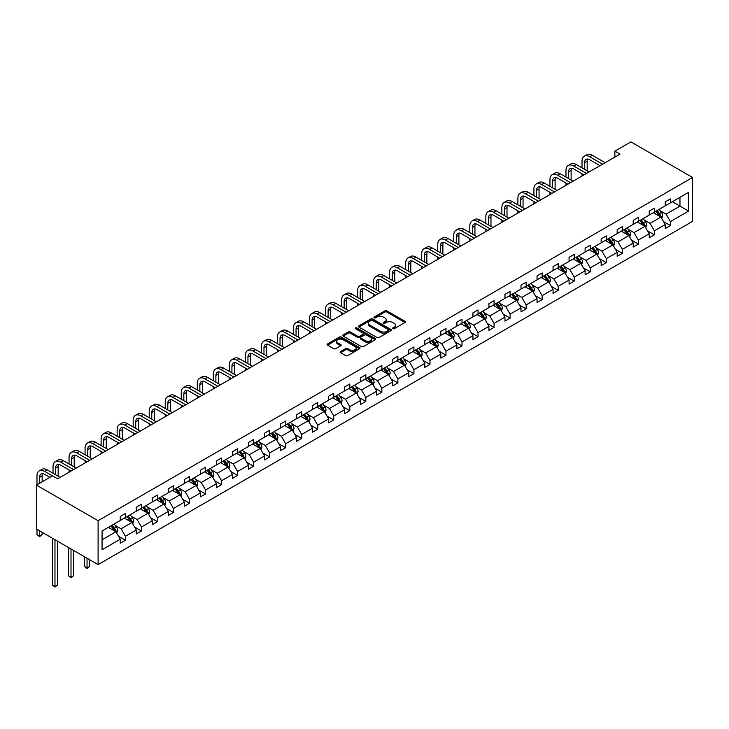 <?xml version="1.0" encoding="UTF-8"?>
<svg xmlns="http://www.w3.org/2000/svg" width="729" height="729" viewBox="0 0 729 729"><rect width="100%" height="100%" fill="white"/><g stroke="black" fill="none" stroke-linecap="round" stroke-linejoin="round"><path stroke-width="1.09" d="M392.885 328.706A1.002 0.574 0 0 0 394.298 328.706L405.014 322.519A1.431 0.82 0 0 0 405.433 321.936A1.431 0.82 0 0 0 405.014 321.352L386.862 310.873A1.431 0.82 0 0 0 384.848 310.873L374.132 317.06A1.002 0.574 0 0 0 375.544 317.871L376.929 317.069A4.565 2.634 0 0 1 383.381 317.069L384.894 317.944A4.565 2.634 0 0 1 386.233 319.812A4.565 2.634 0 0 1 384.894 321.671L383.509 322.473A1.002 0.574 0 0 0 384.921 323.284L386.306 322.491A4.565 2.634 0 0 1 392.767 322.491L394.28 323.357A4.565 2.634 0 0 1 395.61 325.225A4.565 2.634 0 0 1 394.28 327.084L392.885 327.886A1.002 0.574 0 0 0 392.885 328.706L392.885 327.886M340.571 351.515A1.431 0.82 0 0 0 340.151 352.098A1.431 0.82 0 0 0 340.571 352.681L345.664 355.624A1.431 0.82 0 0 0 347.678 355.624L359.579 348.754A1.431 0.82 0 0 0 359.998 348.17A1.431 0.82 0 0 0 359.579 347.587L341.427 337.108A1.431 0.82 0 0 0 339.404 337.108L327.503 343.979A1.431 0.82 0 0 0 327.084 344.562A1.431 0.82 0 0 0 327.503 345.136L333.654 348.69A1.431 0.82 0 0 0 335.677 348.69L340.771 345.756A1.431 0.82 0 0 0 341.19 345.172A1.431 0.82 0 0 0 340.771 344.589L337.718 342.821A3.818 2.205 0 0 1 336.598 341.272A3.818 2.205 0 0 1 338.958 339.231A3.818 2.205 0 0 1 343.113 339.714L355.069 346.612A3.818 2.205 0 0 1 356.18 348.17A3.818 2.205 0 0 1 353.829 350.202A3.818 2.205 0 0 1 349.674 349.729L347.678 348.58A1.431 0.82 0 0 0 345.664 348.58L340.571 351.515L340.571 352.681L345.664 349.765L345.664 348.58M692.55 177.493L630.895 141.9L614.866 151.158L620.005 154.12L57.618 478.807L52.479 475.846L36.45 485.104L98.105 520.697L692.55 177.493L692.55 221.397L98.105 564.601L98.105 520.697M377.03 337.509A1.431 0.82 0 0 0 379.044 337.509L390.944 330.638A1.431 0.82 0 0 0 391.364 330.055A1.431 0.82 0 0 0 390.944 329.472L372.792 318.992A1.431 0.82 0 0 0 370.779 318.992L358.878 325.863A1.431 0.82 0 0 0 358.458 326.446A1.431 0.82 0 0 0 358.878 327.029L377.03 337.509M355.798 328.916A1.002 0.574 0 0 1 356.809 329.061L375.244 339.705L363.361 346.567A1.431 0.82 0 0 1 361.347 346.567L343.186 336.087L343.186 334.921A1.431 0.82 0 0 0 342.776 335.504A1.431 0.82 0 0 0 343.186 336.087M343.186 334.921L348.28 331.977A1.431 0.82 0 0 1 350.303 331.977L357.666 336.233A1.431 0.82 0 0 0 359.679 336.233L363.06 334.283A1.431 0.82 0 0 0 363.479 333.7A1.431 0.82 0 0 0 363.06 333.117L355.397 328.688A1.002 0.574 0 0 1 356.809 327.877L375.262 338.529A1.431 0.82 0 0 1 375.681 339.113A1.431 0.82 0 0 1 375.262 339.696L375.262 338.529M102.06 530.985L120.249 520.488L120.249 516.515L125.388 513.544L125.388 517.517L136.277 511.229L136.277 507.256L141.417 504.295L141.417 508.268L152.306 501.98L152.306 498.007L157.446 495.037L157.446 499.01L168.335 492.722L168.335 488.749L173.475 485.778L173.475 489.76L184.364 483.473L184.364 479.491L189.504 476.529L189.504 480.502L200.402 474.214L200.402 470.241L205.532 467.271L205.532 471.244L216.431 464.956L216.431 460.983L221.561 458.022L221.561 461.995L232.46 455.707L232.46 451.725L237.599 448.763L237.599 452.736L248.489 446.449L248.489 442.476L253.628 439.505L253.628 443.487L264.518 437.19L264.518 433.217L269.657 430.256L269.657 434.229L280.547 427.941L280.547 423.968L285.686 420.998L285.686 424.971L296.575 418.683L296.575 414.71L301.715 411.739L301.715 415.721L312.604 409.434L312.604 405.452L317.744 402.49L317.744 406.463L328.642 400.175L328.642 396.202L333.773 393.232L333.773 397.205L344.671 390.917L344.671 386.944L349.802 383.983L349.802 387.956L360.7 381.668L360.7 377.695L365.84 374.724L365.84 378.697L376.729 372.41L376.729 368.437L381.868 365.466L381.868 369.448L392.758 363.151L392.758 359.178L397.897 356.217L397.897 360.19L408.787 353.902L408.787 349.929L413.926 346.958L413.926 350.931L424.816 344.644L424.816 340.671L429.955 337.709L429.955 341.682L440.845 335.395L440.845 331.413L445.984 328.451L445.984 332.424L456.883 326.136L456.883 322.163L462.013 319.193L462.013 323.166L472.911 316.878L472.911 312.905L478.042 309.943L478.042 313.917L488.94 307.629L488.94 303.656L494.08 300.685L494.08 304.658L504.969 298.371L504.969 294.398L510.109 291.427L510.109 295.409L520.998 289.121L520.998 285.139L526.138 282.178L526.138 286.151L537.027 279.863L537.027 275.89L542.166 272.919L542.166 276.892L553.056 270.605L553.056 266.632L558.195 263.67L558.195 267.643L569.085 261.356L569.085 257.373L574.224 254.412L574.224 258.385L585.114 252.097L585.114 248.124L590.253 245.154L590.253 249.136L601.152 242.839L601.152 238.866L606.282 235.904L606.282 239.877L617.181 233.59L617.181 229.617L622.32 226.646L622.32 230.619L633.209 224.332L633.209 220.358L638.349 217.388L638.349 221.37L649.238 215.082L649.238 211.1L654.378 208.139L654.378 212.112L665.267 205.824L665.267 201.851L670.407 198.88L670.407 202.853L688.595 192.356L688.595 211.1L670.407 221.607L670.407 225.58L665.267 228.542L665.267 224.568L654.378 230.856L654.378 234.838L649.238 237.8L649.238 233.827L638.349 240.114L638.349 244.087L633.209 247.058L633.209 243.076L622.32 249.373L622.32 253.346L617.181 256.307L617.181 252.334L606.282 258.622L606.282 262.595L601.152 265.566L601.152 261.593L590.253 267.88L590.253 271.853L585.114 274.824L585.114 270.842L574.224 277.129L574.224 281.112L569.085 284.073L569.085 280.1L558.195 286.388L558.195 290.361L553.056 293.331L553.056 289.358L542.166 295.646L542.166 299.619L537.027 302.581L537.027 298.608L526.138 304.895L526.138 308.868L520.998 311.839L520.998 307.866L510.109 314.153L510.109 318.126L504.969 321.097L504.969 317.115L494.08 323.412L494.08 327.385L488.94 330.346L488.94 326.373L478.042 332.661L478.042 336.634L472.911 339.605L472.911 335.632L462.013 341.919L462.013 345.892L456.883 348.854L456.883 344.881L445.984 351.168L445.984 355.151L440.845 358.112L440.845 354.139L429.955 360.427L429.955 364.4L424.816 367.37L424.816 363.397L413.926 369.685L413.926 373.658L408.787 376.62L408.787 372.647L397.897 378.934L397.897 382.907L392.758 385.878L392.758 381.905L381.868 388.192L381.868 392.166L376.729 395.136L376.729 391.154L365.84 397.442L365.84 401.424L360.7 404.385L360.7 400.412L349.802 406.7L349.802 410.673L344.671 413.644L344.671 409.671L333.773 415.958L333.773 419.931L328.642 422.893L328.642 418.92L317.744 425.207L317.744 429.19L312.604 432.151L312.604 428.178L301.715 434.466L301.715 438.439L296.575 441.409L296.575 437.427L285.686 443.724L285.686 447.697L280.547 450.659L280.547 446.686L269.657 452.973L269.657 456.946L264.518 459.917L264.518 455.944L253.628 462.232L253.628 466.205L248.489 469.175L248.489 465.193L237.599 471.481L237.599 475.463L232.46 478.424L232.46 474.451L221.561 480.739L221.561 484.712L216.431 487.683L216.431 483.71L205.532 489.997L205.532 493.97L200.402 496.932L200.402 492.959L189.504 499.247L189.504 503.229L184.364 506.19L184.364 502.217L173.475 508.505L173.475 512.478L168.335 515.449L168.335 511.466L157.446 517.763L157.446 521.736L152.306 524.698L152.306 520.725L141.417 527.012L141.417 530.985L136.277 533.956L136.277 529.983L125.388 536.271L125.388 540.244L120.249 543.214L120.249 539.232L102.06 549.739L102.06 530.985M124.358 518.119L131.958 522.502L121.069 528.789L115.118 525.363M121.069 528.789L125.388 536.271M131.958 522.502L136.277 529.983M120.249 519.54L121.069 520.014L125.388 517.517M140.387 508.86L147.996 513.252L137.098 519.54L131.156 516.105M137.098 519.54L141.417 527.012M147.996 513.252L152.306 520.725M136.277 510.282L137.098 510.756L141.417 508.268M156.416 499.602L164.025 503.994L153.126 510.282L147.185 506.846M153.126 510.282L157.446 517.763M164.025 503.994L168.335 511.466M152.306 501.033L153.126 501.506L157.446 499.01M172.445 490.353L180.054 494.745L169.164 501.033L163.214 497.597M169.164 501.033L173.475 508.505M180.054 494.745L184.364 502.217M168.335 491.774L169.164 492.248L173.475 489.76M188.474 481.094L196.083 485.487L185.193 491.774L179.243 488.339M185.193 491.774L189.504 499.247M196.083 485.487L200.402 492.959M184.364 482.516L185.193 482.99L189.504 480.502M204.512 471.845L212.112 476.228L201.222 482.516L195.272 479.09M201.222 482.516L205.532 489.997M212.112 476.228L216.431 483.71M200.402 473.267L201.222 473.741L205.532 471.244M220.541 462.587L228.141 466.979L217.251 473.267L211.301 469.831M217.251 473.267L221.561 480.739M228.141 466.979L232.46 474.451M216.431 464.008L217.251 464.482L221.561 461.995M236.57 453.329L244.169 457.721L233.28 464.008L227.33 460.573M233.28 464.008L237.599 471.481M244.169 457.721L248.489 465.193M232.46 454.759L233.28 455.233L237.599 452.736M252.599 444.079L260.198 448.463L249.309 454.759L243.358 451.324M249.309 454.759L253.628 462.232M260.198 448.463L264.518 455.944M248.489 445.501L249.309 445.975L253.628 443.487M268.627 434.821L276.236 439.213L265.338 445.501L259.396 442.066M265.338 445.501L269.657 452.973M276.236 439.213L280.547 446.686M264.518 436.243L265.338 436.717L269.657 434.229M284.656 425.563L292.265 429.955L281.367 436.243L275.425 432.807M281.367 436.243L285.686 443.724M292.265 429.955L296.575 437.427M280.547 426.994L281.367 427.467L285.686 424.971M300.685 416.314L308.294 420.706L297.396 426.994L291.454 423.558M297.396 426.994L301.715 434.466M308.294 420.706L312.604 428.178M296.575 417.735L297.396 418.209L301.715 415.721M316.714 407.055L324.323 411.448L313.434 417.735L307.483 414.3M313.434 417.735L317.744 425.207M324.323 411.448L328.642 418.92M312.604 408.477L313.434 408.951L317.744 406.463M332.752 397.806L340.352 402.189L329.462 408.477L323.512 405.051M329.462 408.477L333.773 415.958M340.352 402.189L344.671 409.671M328.642 399.228L329.462 399.702L333.773 397.205M348.781 388.548L356.381 392.94L345.491 399.228L339.541 395.792M345.491 399.228L349.802 406.7M356.381 392.94L360.7 400.412M344.671 389.969L345.491 390.443L349.802 387.956M364.81 379.29L372.41 383.682L361.52 389.969L355.57 386.534M361.52 389.969L365.84 397.442M372.41 383.682L376.729 391.154M360.7 380.72L361.52 381.194L365.84 378.697M380.839 370.04L388.439 374.424L377.549 380.72L371.599 377.285M377.549 380.72L381.868 388.192M388.439 374.424L392.758 381.905M376.729 371.462L377.549 371.936L381.868 369.448M396.868 360.782L404.477 365.174L393.578 371.462L387.637 368.027M393.578 371.462L397.897 378.934M404.477 365.174L408.787 372.647M392.758 362.204L393.578 362.678L397.897 360.19M412.896 351.524L420.505 355.916L409.607 362.204L403.666 358.768M409.607 362.204L413.926 369.685M420.505 355.916L424.816 363.397M408.787 352.954L409.607 353.428L413.926 350.931M428.925 342.275L436.534 346.667L425.636 352.954L419.694 349.519M425.636 352.954L429.955 360.427M436.534 346.667L440.845 354.139M424.816 343.696L425.636 344.17L429.955 341.682M444.954 333.016L452.563 337.409L441.674 343.696L435.723 340.261M441.674 343.696L445.984 351.168M452.563 337.409L456.883 344.881M440.845 334.438L441.674 334.921L445.984 332.424M460.992 323.767L468.592 328.15L457.703 334.438L451.752 331.012M457.703 334.438L462.013 341.919M468.592 328.15L472.911 335.632M456.883 325.189L457.703 325.663L462.013 323.166M477.021 314.509L484.621 318.901L473.732 325.189L467.781 321.753M473.732 325.189L478.042 332.661M484.621 318.901L488.94 326.373M472.911 315.93L473.732 316.404L478.042 313.917M493.05 305.251L500.65 309.643L489.76 315.93L483.81 312.495M489.76 315.93L494.08 323.412M500.65 309.643L504.969 317.115M488.94 306.681L489.76 307.155L494.08 304.658M509.079 296.001L516.679 300.384L505.789 306.681L499.839 303.246M505.789 306.681L510.109 314.153M516.679 300.384L520.998 307.866M504.969 297.423L505.789 297.897L510.109 295.409M525.108 286.743L532.717 291.135L521.818 297.423L515.877 293.987M521.818 297.423L526.138 304.895M532.717 291.135L537.027 298.608M520.998 288.165L521.818 288.638L526.138 286.151M541.137 277.485L548.746 281.877L537.847 288.165L531.906 284.738M537.847 288.165L542.166 295.646M548.746 281.877L553.056 289.358M537.027 278.915L537.847 279.389L542.166 276.892M557.166 268.236L564.775 272.628L553.876 278.915L547.935 275.48M553.876 278.915L558.195 286.388M564.775 272.628L569.085 280.1M553.056 269.657L553.876 270.131L558.195 267.643M573.194 258.977L580.803 263.369L569.914 269.657L563.964 266.222M569.914 269.657L574.224 277.129M580.803 263.369L585.114 270.842M569.085 260.399L569.914 260.882L574.224 258.385M589.232 249.728L596.832 254.111L585.943 260.399L579.992 256.973M585.943 260.399L590.253 267.88M596.832 254.111L601.152 261.593M585.114 251.15L585.943 251.623L590.253 249.136M605.261 240.47L612.861 244.862L601.972 251.15L596.021 247.714M601.972 251.15L606.282 258.622M612.861 244.862L617.181 252.334M601.152 241.891L601.972 242.365L606.282 239.877M621.29 231.211L628.89 235.604L618.001 241.891L612.05 238.456M618.001 241.891L622.32 249.373M628.89 235.604L633.209 243.076M617.181 232.642L618.001 233.116L622.32 230.619M637.319 221.962L644.919 226.355L634.03 232.642L628.079 229.207M634.03 232.642L638.349 240.114M644.919 226.355L649.238 233.827M633.209 223.384L634.03 223.858L638.349 221.37M653.348 212.704L660.948 217.096L650.058 223.384L644.117 219.948M650.058 223.384L654.378 230.856M660.948 217.096L665.267 224.568M649.238 214.126L650.058 214.599L654.378 212.112M672.357 201.733L679.966 206.116L666.087 214.126L660.146 210.699M666.087 214.126L670.407 221.607M688.595 211.1L679.966 206.116L679.966 197.34L688.595 192.356M36.45 485.104L36.45 528.999L98.105 564.601M614.866 151.158L614.866 157.09M665.267 204.876L666.087 205.35L670.407 202.853M102.06 539.77L115.929 531.76L108.329 527.368M115.929 531.76L120.249 539.232M663.572 221.634L670.407 225.58M647.543 230.893L654.378 234.838M631.514 240.142L638.349 244.087M615.486 249.4L622.32 253.346M599.457 258.649L606.282 262.595M583.419 267.908L590.253 271.853M567.39 277.166L574.224 281.112M551.361 286.415L558.195 290.361M535.332 295.673L542.166 299.619M519.303 304.932L526.138 308.868M503.274 314.181L510.109 318.126M487.245 323.439L494.08 327.385M471.216 332.688L478.042 336.634M455.178 341.947L462.013 345.892M439.15 351.205L445.984 355.151M423.121 360.454L429.955 364.4M407.092 369.712L413.926 373.658M391.063 378.971L397.897 382.907M375.034 388.22L381.868 392.166M359.005 397.478L365.84 401.424M342.976 406.727L349.802 410.673M326.938 415.986L333.773 419.931M310.909 425.244L317.744 429.19M294.881 434.493L301.715 438.439M278.852 443.751L285.686 447.697M262.823 453.001L269.657 456.946M246.794 462.259L253.628 466.205M230.765 471.517L237.599 475.463M214.736 480.766L221.561 484.712M198.698 490.025L205.532 493.97M182.669 499.283L189.504 503.229M166.64 508.532L173.475 512.478M150.611 517.79L157.446 521.736M134.583 527.04L141.417 530.985M118.554 536.298L125.388 540.244M393.286 328.843L394.28 328.278A4.565 2.634 0 0 0 395.61 326.41L395.61 325.225M386.233 319.812L386.233 320.997A4.565 2.634 0 0 1 384.894 322.856L383.91 323.43M405.014 321.352L405.014 322.519L386.862 312.058A1.431 0.82 0 0 0 384.848 312.058L374.524 318.017M390.944 329.472L390.944 330.638L372.792 320.177A1.431 0.82 0 0 0 370.779 320.177L358.896 327.039L358.878 325.863M388.429 330.465A1.002 0.574 0 0 0 388.429 329.654L372.492 320.45A1.002 0.574 0 0 0 371.079 320.45L369.612 321.298A4.565 2.634 0 0 0 368.282 323.157A4.565 2.634 0 0 0 369.612 325.025L380.511 331.312A4.565 2.634 0 0 0 386.962 331.312L388.429 330.465L388.429 331.649A1.002 0.574 0 0 0 388.721 331.248L388.721 330.055M368.282 323.157L368.282 324.341A4.565 2.634 0 0 0 369.612 326.209L369.612 325.025M388.429 331.649L386.962 332.497A4.565 2.634 0 0 1 380.511 332.497L369.612 326.209M343.213 336.096L348.28 333.162L348.28 331.977M363.479 333.7L363.479 334.884A1.431 0.82 0 0 1 363.06 335.468L359.679 337.418A1.431 0.82 0 0 1 357.666 337.418L350.303 333.162A1.431 0.82 0 0 0 348.28 333.162M365.302 340.643A3.818 2.205 0 0 0 369.466 341.117A3.818 2.205 0 0 0 371.817 339.085A3.818 2.205 0 0 0 370.697 337.527L366.487 335.094A1.431 0.82 0 0 0 364.473 335.094L361.092 337.044A1.431 0.82 0 0 0 360.673 337.627A1.431 0.82 0 0 0 361.092 338.21L365.302 340.643L365.302 341.828A3.818 2.205 0 0 0 369.466 342.302A3.818 2.205 0 0 0 371.817 340.27L371.817 339.085M360.673 337.627L360.673 338.812A1.431 0.82 0 0 0 361.092 339.395L361.092 338.21M365.302 341.828L361.092 339.395M356.18 348.17L356.18 349.355A3.818 2.205 0 0 1 353.829 351.387A3.818 2.205 0 0 1 349.674 350.913L347.678 349.765A1.431 0.82 0 0 0 345.664 349.765M336.598 341.272L336.598 342.457A3.818 2.205 0 0 0 337.718 344.015L337.718 342.821M340.771 344.589L340.771 345.756L337.718 344.015M359.561 348.763L341.427 338.292A1.431 0.82 0 0 0 339.404 338.292L327.521 345.154L327.503 343.979M661.732 218.445L662.679 215.72A3.855 2.223 -120 0 0 661.449 212.44L659.144 209.36M655.006 213.661L654.004 212.33M660.383 216.768L660.602 215.884A3.855 2.223 -120 0 0 659.499 213.57L657.194 210.49M656.228 211.046L658.761 214.435A1.959 1.13 60 0 1 659.116 215.028L660.602 215.884M655.954 211.2L658.26 214.28A3.855 2.223 60 0 1 659.226 216.094M582.015 167.843L582.015 161.2A10.899 6.297 60 0 1 584.275 156.206L586.845 154.73A10.899 6.297 60 0 1 592.294 155.268L605.152 162.695M584.275 156.206A10.899 6.297 60 0 1 589.725 156.753L602.582 164.18M600.022 165.656L589.725 159.715A7.263 4.192 -120 0 0 586.089 159.359A7.263 4.192 -120 0 0 584.585 162.685L584.585 169.328M587.61 159.022A7.263 4.192 -120 0 0 587.155 161.2L587.155 170.805M582.015 176.053L582.015 173.775M645.703 227.703L646.65 224.969A3.855 2.223 -120 0 0 645.42 221.698L643.115 218.618M638.978 222.919L637.975 221.58M644.354 226.026L644.573 225.133A3.855 2.223 -120 0 0 643.47 222.819L641.156 219.739M640.199 220.295L642.732 223.685A1.959 1.13 60 0 1 643.087 224.286L644.573 225.133M639.925 220.45L642.231 223.53A3.855 2.223 60 0 1 643.197 225.352M629.674 236.961L630.621 234.228A3.855 2.223 -120 0 0 629.391 230.947L627.086 227.867M622.949 232.168L621.946 230.838M628.325 235.276L628.544 234.392A3.855 2.223 -120 0 0 627.441 232.077L625.127 228.997M624.161 229.553L626.703 232.943A1.959 1.13 60 0 1 627.058 233.535L628.544 234.392M623.896 229.708L626.202 232.788A3.855 2.223 60 0 1 627.168 234.61M565.986 177.101L565.986 170.449A10.899 6.297 60 0 1 568.246 165.465L570.807 163.979A10.899 6.297 60 0 1 576.256 164.517L589.123 171.944M568.246 165.465A10.899 6.297 60 0 1 573.696 166.002L586.553 173.429M583.984 174.914L573.696 168.973A7.263 4.192 -120 0 0 570.06 168.609A7.263 4.192 -120 0 0 568.556 171.935L568.556 178.578M571.582 168.271A7.263 4.192 -120 0 0 571.126 170.449L571.126 180.063M565.986 185.312L565.986 183.034M549.958 186.351L549.958 179.708A10.899 6.297 60 0 1 552.208 174.723L554.778 173.238A10.899 6.297 60 0 1 560.227 173.775L573.094 181.202M552.208 174.723A10.899 6.297 60 0 1 557.658 175.261L570.525 182.687M567.955 184.173L557.658 178.222A7.263 4.192 -120 0 0 554.031 177.867A7.263 4.192 -120 0 0 552.527 181.193L552.527 187.836M555.544 177.53A7.263 4.192 -120 0 0 555.097 179.708L555.097 189.321M549.958 194.561L549.958 192.283M613.645 246.211L614.593 243.486A3.855 2.223 -120 0 0 613.362 240.206L611.048 237.125M606.911 241.427L605.917 240.087M612.296 244.534L612.506 243.65A3.855 2.223 -120 0 0 611.403 241.335L609.098 238.255M608.132 238.811L610.674 242.201A1.959 1.13 60 0 1 611.03 242.793L612.506 243.65M607.868 238.966L610.173 242.046A3.855 2.223 60 0 1 611.13 243.86M533.929 195.609L533.929 188.966A10.899 6.297 60 0 1 536.179 183.972L538.749 182.487A10.899 6.297 60 0 1 544.199 183.034L557.065 190.46M536.179 183.972A10.899 6.297 60 0 1 541.629 184.51L554.496 191.937M551.926 193.422L541.629 187.481A7.263 4.192 -120 0 0 538.002 187.116A7.263 4.192 -120 0 0 536.489 190.442L536.489 197.094M539.515 186.788A7.263 4.192 -120 0 0 539.059 188.966L539.059 198.57M533.929 203.819L533.929 201.541M597.616 255.469L598.555 252.735A3.855 2.223 -120 0 0 597.333 249.455L595.019 246.384M590.882 250.685L589.889 249.345M596.267 253.783L596.477 252.899A3.855 2.223 -120 0 0 595.374 250.585L593.069 247.505M592.103 248.06L594.645 251.45A1.959 1.13 60 0 1 595.001 252.052L596.477 252.899M591.839 248.215L594.144 251.295A3.855 2.223 60 0 1 595.101 253.118M517.891 204.858L517.891 198.215A10.899 6.297 60 0 1 520.151 193.231L522.72 191.745A10.899 6.297 60 0 1 528.17 192.283L541.036 199.71M520.151 193.231A10.899 6.297 60 0 1 525.6 193.768L538.467 201.195M535.897 202.68L525.6 196.739A7.263 4.192 -120 0 0 521.973 196.374A7.263 4.192 -120 0 0 520.46 199.7L520.46 206.343M523.486 196.037A7.263 4.192 -120 0 0 523.03 198.215L523.03 207.829M517.891 213.068L517.891 210.79M581.587 264.718L582.526 261.993A3.855 2.223 -120 0 0 581.295 258.713L578.99 255.633M574.853 259.934L573.851 258.604M580.229 263.041L580.448 262.158A3.855 2.223 -120 0 0 579.345 259.843L577.04 256.763M576.074 257.319L578.616 260.709A1.959 1.13 60 0 1 578.972 261.301L580.448 262.158M575.81 257.474L578.115 260.554A3.855 2.223 60 0 1 579.072 262.367M501.862 214.116L501.862 207.473A10.899 6.297 60 0 1 504.122 202.48L506.691 201.004A10.899 6.297 60 0 1 512.141 201.541L525.008 208.968M504.122 202.48A10.899 6.297 60 0 1 509.571 203.026L522.438 210.453M519.868 211.929L509.571 205.988A7.263 4.192 -120 0 0 505.935 205.633A7.263 4.192 -120 0 0 504.432 208.959L504.432 215.602M507.457 205.296A7.263 4.192 -120 0 0 507.001 207.473L507.001 217.087M501.862 222.327L501.862 220.049M565.549 273.976L566.497 271.252A3.855 2.223 -120 0 0 565.267 267.971L562.961 264.891M558.824 269.192L557.822 267.853M564.2 272.3L564.419 271.416A3.855 2.223 -120 0 0 563.317 269.092L561.011 266.012M560.045 266.577L562.588 269.967A1.959 1.13 60 0 1 562.943 270.559L564.419 271.416M559.781 266.732L562.086 269.812A3.855 2.223 60 0 1 563.043 271.625M485.833 223.375L485.833 216.732A10.899 6.297 60 0 1 488.093 211.738L490.663 210.253A10.899 6.297 60 0 1 496.112 210.79L508.979 218.226M488.093 211.738A10.899 6.297 60 0 1 493.542 212.276L506.409 219.702M503.839 221.188L493.542 215.246A7.263 4.192 -120 0 0 489.906 214.882A7.263 4.192 -120 0 0 488.403 218.208L488.403 224.851M491.428 214.545A7.263 4.192 -120 0 0 490.972 216.732L490.972 226.336M485.833 231.585L485.833 229.307M549.52 283.235L550.468 280.501A3.855 2.223 -120 0 0 549.238 277.22L546.932 274.14M542.795 278.442L541.793 277.111M548.172 281.549L548.39 280.665A3.855 2.223 -120 0 0 547.288 278.35L544.982 275.27M544.016 275.826L546.559 279.216A1.959 1.13 60 0 1 546.914 279.818L548.39 280.665M543.743 275.981L546.057 279.061A3.855 2.223 60 0 1 547.014 280.884M469.804 232.624L469.804 225.981A10.899 6.297 60 0 1 472.064 220.996L474.634 219.511A10.899 6.297 60 0 1 480.083 220.049L492.95 227.475M472.064 220.996A10.899 6.297 60 0 1 477.513 221.534L490.38 228.961M487.81 230.446L477.513 224.496A7.263 4.192 -120 0 0 473.877 224.14A7.263 4.192 -120 0 0 472.374 227.466L472.374 234.109M475.399 223.803A7.263 4.192 -120 0 0 474.944 225.981L474.944 235.595M469.804 240.834L469.804 238.556M533.491 292.484L534.439 289.759A3.855 2.223 -120 0 0 533.209 286.479L530.903 283.399M526.766 287.7L525.764 286.369M532.143 290.807L532.361 289.923A3.855 2.223 -120 0 0 531.259 287.609L528.953 284.529M527.987 285.085L530.521 288.474A1.959 1.13 60 0 1 530.885 289.067L532.361 289.923M527.714 285.239L530.019 288.32A3.855 2.223 60 0 1 530.985 290.133M453.775 241.882L453.775 235.239A10.899 6.297 60 0 1 456.035 230.246L458.605 228.76A10.899 6.297 60 0 1 464.054 229.307L476.912 236.734M456.035 230.246A10.899 6.297 60 0 1 461.484 230.783L474.342 238.219M471.781 239.695L461.484 233.754A7.263 4.192 -120 0 0 457.848 233.398A7.263 4.192 -120 0 0 456.345 236.725L456.345 243.368M459.37 233.061A7.263 4.192 -120 0 0 458.915 235.239L458.915 244.844M453.775 250.093L453.775 247.814M517.462 301.742L518.41 299.008A3.855 2.223 -120 0 0 517.18 295.737L514.874 292.657M510.737 296.958L509.735 295.619M516.114 300.056L516.332 299.172A3.855 2.223 -120 0 0 515.23 296.858L512.924 293.778M511.958 294.334L514.492 297.724A1.959 1.13 60 0 1 514.847 298.325L516.332 299.172M511.685 294.489L513.991 297.569A3.855 2.223 60 0 1 514.956 299.391M501.434 311.001L502.381 308.267A3.855 2.223 -120 0 0 501.151 304.986L498.846 301.906M494.709 306.207L493.706 304.877M500.085 309.315L500.304 308.431A3.855 2.223 -120 0 0 499.201 306.116L496.886 303.036M495.93 303.592L498.463 306.982A1.959 1.13 60 0 1 498.818 307.574L500.304 308.431M495.656 303.747L497.962 306.827A3.855 2.223 60 0 1 498.928 308.649M485.405 320.25L486.352 317.525A3.855 2.223 -120 0 0 485.122 314.245L482.817 311.165M478.671 315.466L477.677 314.126M484.056 318.573L484.266 317.689A3.855 2.223 -120 0 0 483.163 315.375L480.858 312.294M479.892 312.85L482.434 316.24A1.959 1.13 60 0 1 482.789 316.833L484.266 317.689M479.627 313.005L481.933 316.085A3.855 2.223 60 0 1 482.89 317.899M469.376 329.508L470.314 326.774A3.855 2.223 -120 0 0 469.093 323.494L466.779 320.414M462.642 324.724L461.648 323.384M468.027 327.822L468.237 326.938A3.855 2.223 -120 0 0 467.134 324.624L464.829 321.544M463.863 322.1L466.405 325.489A1.959 1.13 60 0 1 466.76 326.091L468.237 326.938M463.598 322.254L465.904 325.334A3.855 2.223 60 0 1 466.861 327.157M453.347 338.757L454.285 336.033A3.855 2.223 -120 0 0 453.055 332.752L450.75 329.672M446.613 333.973L445.61 332.643M451.998 337.08L452.208 336.197A3.855 2.223 -120 0 0 451.105 333.882L448.8 330.802M447.834 331.358L450.376 334.748A1.959 1.13 60 0 1 450.732 335.34L452.208 336.197M447.57 331.513L449.875 334.593A3.855 2.223 60 0 1 450.832 336.406M437.309 348.015L438.257 345.291A3.855 2.223 -120 0 0 437.026 342.01L434.721 338.93M430.584 343.231L429.581 341.892M435.96 346.339L436.179 345.455A3.855 2.223 -120 0 0 435.076 343.131L432.771 340.051M431.805 340.616L434.347 343.997A1.959 1.13 60 0 1 434.703 344.598L436.179 345.455M431.541 340.771L433.846 343.842A3.855 2.223 60 0 1 434.803 345.664M421.28 357.274L422.228 354.54A3.855 2.223 -120 0 0 420.998 351.26L418.692 348.18M414.555 352.481L413.553 351.15M419.931 355.588L420.15 354.704A3.855 2.223 -120 0 0 419.047 352.389L416.742 349.309M415.776 349.865L418.318 353.255A1.959 1.13 60 0 1 418.674 353.847L420.15 354.704M415.503 350.02L417.817 353.1A3.855 2.223 60 0 1 418.774 354.923M405.251 366.523L406.199 363.798A3.855 2.223 -120 0 0 404.969 360.518L402.663 357.438M398.526 361.739L397.524 360.399M403.902 364.846L404.121 363.962A3.855 2.223 -120 0 0 403.019 361.648L400.713 358.568M399.747 359.124L402.28 362.513A1.959 1.13 60 0 1 402.645 363.106L404.121 363.962M399.474 359.279L401.779 362.359A3.855 2.223 60 0 1 402.745 364.172M389.222 375.781L390.17 373.048A3.855 2.223 -120 0 0 388.94 369.776L386.634 366.696M382.497 370.997L381.495 369.658M387.874 374.095L388.092 373.212A3.855 2.223 -120 0 0 386.99 370.897L384.684 367.817M383.718 368.373L386.252 371.763A1.959 1.13 60 0 1 386.607 372.364L388.092 373.212M383.445 368.528L385.75 371.608A3.855 2.223 60 0 1 386.716 373.43M373.193 385.04L374.141 382.306A3.855 2.223 -120 0 0 372.911 379.025L370.605 375.945M366.468 380.246L365.466 378.916M371.845 383.354L372.063 382.47A3.855 2.223 -120 0 0 370.961 380.155L368.646 377.075M367.689 377.631L370.223 381.021A1.959 1.13 60 0 1 370.578 381.613L372.063 382.47M367.416 377.786L369.721 380.866A3.855 2.223 60 0 1 370.687 382.689M437.746 251.141L437.746 244.488A10.899 6.297 60 0 1 440.006 239.504L442.567 238.018A10.899 6.297 60 0 1 448.016 238.556L460.883 245.983M440.006 239.504A10.899 6.297 60 0 1 445.455 240.041L458.313 247.468M455.743 248.953L445.455 243.012A7.263 4.192 -120 0 0 441.82 242.648A7.263 4.192 -120 0 0 440.316 245.974L440.316 252.617M443.341 242.31A7.263 4.192 -120 0 0 442.886 244.488L442.886 254.102M437.746 259.351L437.746 257.073M421.717 260.39L421.717 253.747A10.899 6.297 60 0 1 423.968 248.753L426.538 247.277A10.899 6.297 60 0 1 431.987 247.814L444.854 255.241M423.968 248.753A10.899 6.297 60 0 1 429.417 249.3L442.284 256.726M439.715 258.212L429.417 252.261A7.263 4.192 -120 0 0 425.791 251.906A7.263 4.192 -120 0 0 424.287 255.232L424.287 261.875M427.303 251.569A7.263 4.192 -120 0 0 426.857 253.747L426.857 263.36M421.717 268.6L421.717 266.322M405.688 269.648L405.688 263.005A10.899 6.297 60 0 1 407.939 258.011L410.509 256.526A10.899 6.297 60 0 1 415.958 257.073L428.825 264.499M407.939 258.011A10.899 6.297 60 0 1 413.389 258.549L426.255 265.976M423.686 267.461L413.389 261.52A7.263 4.192 -120 0 0 409.762 261.155A7.263 4.192 -120 0 0 408.258 264.481L408.258 271.133M411.274 260.827A7.263 4.192 -120 0 0 410.819 263.005L410.819 272.61M405.688 277.858L405.688 275.58M389.651 278.897L389.651 272.254A10.899 6.297 60 0 1 391.91 267.27L394.48 265.784A10.899 6.297 60 0 1 399.929 266.322L412.796 273.749M391.91 267.27A10.899 6.297 60 0 1 397.36 267.807L410.227 275.234M407.657 276.719L397.36 270.769A7.263 4.192 -120 0 0 393.733 270.413A7.263 4.192 -120 0 0 392.22 273.739L392.22 280.383M395.246 270.076A7.263 4.192 -120 0 0 394.79 272.254L394.79 281.868M389.651 287.108L389.651 284.829M373.622 288.155L373.622 281.512A10.899 6.297 60 0 1 375.882 276.519L378.451 275.043A10.899 6.297 60 0 1 383.901 275.58L396.767 283.007M375.882 276.519A10.899 6.297 60 0 1 381.331 277.066L394.198 284.492M391.628 285.968L381.331 280.027A7.263 4.192 -120 0 0 377.695 279.672A7.263 4.192 -120 0 0 376.191 282.998L376.191 289.641M379.217 279.335A7.263 4.192 -120 0 0 378.761 281.512L378.761 291.126M373.622 296.366L373.622 294.088M357.593 297.414L357.593 290.762A10.899 6.297 60 0 1 359.853 285.777L362.422 284.292A10.899 6.297 60 0 1 367.872 284.829L380.738 292.265M359.853 285.777A10.899 6.297 60 0 1 365.302 286.315L378.169 293.741M375.599 295.227L365.302 289.285A7.263 4.192 -120 0 0 361.666 288.921A7.263 4.192 -120 0 0 360.162 292.247L360.162 298.89M363.188 288.584A7.263 4.192 -120 0 0 362.732 290.762L362.732 300.375M357.593 305.624L357.593 303.346M341.564 306.663L341.564 300.02A10.899 6.297 60 0 1 343.824 295.035L346.393 293.55A10.899 6.297 60 0 1 351.843 294.088L364.71 301.514M343.824 295.035A10.899 6.297 60 0 1 349.273 295.573L362.14 303M359.57 304.485L349.273 298.535A7.263 4.192 -120 0 0 345.637 298.179A7.263 4.192 -120 0 0 344.134 301.505L344.134 308.148M347.159 297.842A7.263 4.192 -120 0 0 346.703 300.02L346.703 309.634M341.564 314.873L341.564 312.595M325.535 315.921L325.535 309.278A10.899 6.297 60 0 1 327.795 304.285L330.365 302.799A10.899 6.297 60 0 1 335.814 303.346L348.672 310.773M327.795 304.285A10.899 6.297 60 0 1 333.244 304.822L346.111 312.258M343.541 313.734L333.244 307.793A7.263 4.192 -120 0 0 329.608 307.428A7.263 4.192 -120 0 0 328.105 310.754L328.105 317.407M331.13 307.1A7.263 4.192 -120 0 0 330.674 309.278L330.674 318.883M325.535 324.132L325.535 321.853M309.506 325.18L309.506 318.527A10.899 6.297 60 0 1 311.766 313.543L314.327 312.058A10.899 6.297 60 0 1 319.776 312.595L332.643 320.022M311.766 313.543A10.899 6.297 60 0 1 317.215 314.081L330.073 321.507M327.503 322.993L317.215 317.051A7.263 4.192 -120 0 0 313.579 316.687A7.263 4.192 -120 0 0 312.076 320.013L312.076 326.656M315.101 316.35A7.263 4.192 -120 0 0 314.646 318.527L314.646 328.141M309.506 333.39L309.506 331.112M293.477 334.429L293.477 327.786A10.899 6.297 60 0 1 295.728 322.792L298.298 321.316A10.899 6.297 60 0 1 303.747 321.853L316.614 329.28M295.728 322.792A10.899 6.297 60 0 1 301.177 323.339L314.044 330.766M311.474 332.251L301.177 326.3A7.263 4.192 -120 0 0 297.55 325.945A7.263 4.192 -120 0 0 296.047 329.271L296.047 335.914M299.063 325.608A7.263 4.192 -120 0 0 298.617 327.786L298.617 337.399M293.477 342.639L293.477 340.361M357.164 394.289L358.112 391.564A3.855 2.223 -120 0 0 356.882 388.284L354.576 385.204M350.43 389.505L349.437 388.165M355.816 392.612L356.025 391.728A3.855 2.223 -120 0 0 354.923 389.404L352.617 386.334M351.651 386.889L354.194 390.279A1.959 1.13 60 0 1 354.549 390.872L356.025 391.728M351.387 387.044L353.693 390.124A3.855 2.223 60 0 1 354.649 391.938M277.448 343.687L277.448 337.044A10.899 6.297 60 0 1 279.699 332.05L282.269 330.565A10.899 6.297 60 0 1 287.718 331.112L300.585 338.538M279.699 332.05A10.899 6.297 60 0 1 285.148 332.588L298.015 340.015M295.445 341.5L285.148 335.559A7.263 4.192 -120 0 0 281.522 335.194A7.263 4.192 -120 0 0 280.018 338.52L280.018 345.172M283.034 334.866A7.263 4.192 -120 0 0 282.579 337.044L282.579 346.649M277.448 351.897L277.448 349.619M341.136 403.547L342.074 400.813A3.855 2.223 -120 0 0 340.853 397.533L338.538 394.453M334.401 398.754L333.408 397.423M339.787 401.861L339.996 400.977A3.855 2.223 -120 0 0 338.894 398.663L336.588 395.583M335.622 396.139L338.165 399.528A1.959 1.13 60 0 1 338.52 400.13L339.996 400.977M335.358 396.294L337.664 399.374A3.855 2.223 60 0 1 338.621 401.196M261.41 352.936L261.41 346.293A10.899 6.297 60 0 1 263.67 341.309L266.24 339.823A10.899 6.297 60 0 1 271.689 340.361L284.556 347.788M263.67 341.309A10.899 6.297 60 0 1 269.119 341.846L281.986 349.273M279.417 350.758L269.119 344.808A7.263 4.192 -120 0 0 265.493 344.452A7.263 4.192 -120 0 0 263.98 347.779L263.98 354.422M267.005 344.115A7.263 4.192 -120 0 0 266.55 346.293L266.55 355.907M261.41 361.147L261.41 358.868M325.107 412.796L326.045 410.072A3.855 2.223 -120 0 0 324.815 406.791L322.51 403.711M318.373 408.012L317.37 406.682M323.758 411.12L323.968 410.236A3.855 2.223 -120 0 0 322.865 407.921L320.56 404.841M319.594 405.397L322.136 408.787A1.959 1.13 60 0 1 322.491 409.379L323.968 410.236M319.329 405.552L321.635 408.632A3.855 2.223 60 0 1 322.592 410.445M245.381 362.195L245.381 355.552A10.899 6.297 60 0 1 247.641 350.558L250.211 349.082A10.899 6.297 60 0 1 255.66 349.619L268.527 357.046M247.641 350.558A10.899 6.297 60 0 1 253.091 351.105L265.957 358.531M263.388 360.008L253.091 354.066A7.263 4.192 -120 0 0 249.455 353.711A7.263 4.192 -120 0 0 247.951 357.037L247.951 363.68M250.976 353.374A7.263 4.192 -120 0 0 250.521 355.552L250.521 365.165M245.381 370.405L245.381 368.127M309.069 422.055L310.016 419.321A3.855 2.223 -120 0 0 308.786 416.049L306.481 412.969M302.344 417.27L301.341 415.931M307.72 420.378L307.939 419.494A3.855 2.223 -120 0 0 306.836 417.17L304.531 414.09M303.565 414.655L306.107 418.036A1.959 1.13 60 0 1 306.462 418.637L307.939 419.494M303.3 414.81L305.606 417.881A3.855 2.223 60 0 1 306.563 419.704M229.353 371.453L229.353 364.801A10.899 6.297 60 0 1 231.612 359.816L234.182 358.331A10.899 6.297 60 0 1 239.631 358.868L252.498 366.304M231.612 359.816A10.899 6.297 60 0 1 237.062 360.354L249.929 367.781M247.359 369.266L237.062 363.324A7.263 4.192 -120 0 0 233.426 362.96A7.263 4.192 -120 0 0 231.922 366.286L231.922 372.929M234.948 362.623A7.263 4.192 -120 0 0 234.492 364.801L234.492 374.414M229.353 379.663L229.353 377.385M293.04 431.313L293.987 428.579A3.855 2.223 -120 0 0 292.757 425.299L290.452 422.219M286.315 426.52L285.312 425.189M291.691 429.627L291.91 428.743A3.855 2.223 -120 0 0 290.807 426.429L288.502 423.349M287.536 423.904L290.078 427.294A1.959 1.13 60 0 1 290.434 427.887L291.91 428.743M287.262 424.059L289.577 427.139A3.855 2.223 60 0 1 290.534 428.962M213.324 380.702L213.324 374.059A10.899 6.297 60 0 1 215.584 369.074L218.153 367.589A10.899 6.297 60 0 1 223.603 368.127L236.469 375.553M215.584 369.074A10.899 6.297 60 0 1 221.033 369.612L233.9 377.039M231.33 378.524L221.033 372.574A7.263 4.192 -120 0 0 217.397 372.218A7.263 4.192 -120 0 0 215.893 375.544L215.893 382.187M218.919 371.881A7.263 4.192 -120 0 0 218.463 374.059L218.463 383.673M213.324 388.912L213.324 386.634M277.011 440.562L277.959 437.837A3.855 2.223 -120 0 0 276.728 434.557L274.423 431.477M270.286 435.778L269.283 434.438M275.662 438.885L275.881 438.001A3.855 2.223 -120 0 0 274.778 435.687L272.473 432.607M271.507 433.163L274.04 436.553A1.959 1.13 60 0 1 274.405 437.145L275.881 438.001M271.234 433.318L273.548 436.398A3.855 2.223 60 0 1 274.505 438.211M197.295 389.96L197.295 383.317A10.899 6.297 60 0 1 199.555 378.324L202.124 376.838A10.899 6.297 60 0 1 207.574 377.385L220.431 384.812M199.555 378.324A10.899 6.297 60 0 1 205.004 378.861L217.871 386.297M215.301 387.773L205.004 381.832A7.263 4.192 -120 0 0 201.368 381.467A7.263 4.192 -120 0 0 199.864 384.794L199.864 391.446M202.89 381.139A7.263 4.192 -120 0 0 202.434 383.317L202.434 392.922M197.295 398.171L197.295 395.893M260.982 449.82L261.93 447.087A3.855 2.223 -120 0 0 260.7 443.815L258.394 440.735M254.257 445.036L253.255 443.697M259.633 448.135L259.852 447.251A3.855 2.223 -120 0 0 258.749 444.936L256.444 441.856M255.478 442.412L258.011 445.802A1.959 1.13 60 0 1 258.367 446.403L259.852 447.251M255.205 442.567L257.51 445.647A3.855 2.223 60 0 1 258.476 447.469M181.266 399.21L181.266 392.567A10.899 6.297 60 0 1 183.526 387.582L186.086 386.097A10.899 6.297 60 0 1 191.545 386.634L204.402 394.061M183.526 387.582A10.899 6.297 60 0 1 188.975 388.12L201.833 395.546M199.263 397.032L188.975 391.09A7.263 4.192 -120 0 0 185.339 390.726A7.263 4.192 -120 0 0 183.836 394.052L183.836 400.695M186.861 390.389A7.263 4.192 -120 0 0 186.405 392.567L186.405 402.18M181.266 407.42L181.266 405.151M244.953 459.07L245.901 456.345A3.855 2.223 -120 0 0 244.671 453.064L242.365 449.984M238.228 454.285L237.226 452.955M243.604 457.393L243.823 456.509A3.855 2.223 -120 0 0 242.721 454.194L240.406 451.114M239.449 451.67L241.982 455.06A1.959 1.13 60 0 1 242.338 455.652L243.823 456.509M239.176 451.825L241.481 454.905A3.855 2.223 60 0 1 242.447 456.728M165.237 408.468L165.237 401.825A10.899 6.297 60 0 1 167.488 396.831L170.057 395.355A10.899 6.297 60 0 1 175.507 395.893L188.374 403.319M167.488 396.831A10.899 6.297 60 0 1 172.937 397.378L185.804 404.805M183.234 406.29L172.937 400.339A7.263 4.192 -120 0 0 169.31 399.984A7.263 4.192 -120 0 0 167.807 403.31L167.807 409.953M170.832 399.647A7.263 4.192 -120 0 0 170.376 401.825L170.376 411.438M165.237 416.678L165.237 414.4M228.924 468.328L229.872 465.603A3.855 2.223 -120 0 0 228.642 462.323L226.336 459.243M222.19 463.544L221.197 462.204M227.576 466.651L227.785 465.767A3.855 2.223 -120 0 0 226.683 463.444L224.377 460.363M223.411 460.928L225.954 464.318A1.959 1.13 60 0 1 226.309 464.911L227.785 465.767M223.147 461.083L225.452 464.163A3.855 2.223 60 0 1 226.409 465.977M149.208 417.726L149.208 411.083A10.899 6.297 60 0 1 151.459 406.089L154.029 404.604A10.899 6.297 60 0 1 159.478 405.151L172.345 412.578M151.459 406.089A10.899 6.297 60 0 1 156.908 406.627L169.775 414.054M167.205 415.539L156.908 409.598A7.263 4.192 -120 0 0 153.281 409.233A7.263 4.192 -120 0 0 151.778 412.559L151.778 419.202M154.794 408.905A7.263 4.192 -120 0 0 154.338 411.083L154.338 420.688M149.208 425.936L149.208 423.658M212.895 477.586L213.834 474.852A3.855 2.223 -120 0 0 212.613 471.572L210.298 468.492M206.161 472.793L205.168 471.463M211.547 475.9L211.756 475.016A3.855 2.223 -120 0 0 210.654 472.702L208.348 469.622M207.382 470.178L209.925 473.568A1.959 1.13 60 0 1 210.28 474.169L211.756 475.016M207.118 470.333L209.423 473.413A3.855 2.223 60 0 1 210.38 475.235M133.179 426.975L133.179 420.332A10.899 6.297 60 0 1 135.43 415.348L138 413.862A10.899 6.297 60 0 1 143.449 414.4L156.316 421.827M135.43 415.348A10.899 6.297 60 0 1 140.879 415.885L153.746 423.312M151.176 424.797L140.879 418.847A7.263 4.192 -120 0 0 137.252 418.492A7.263 4.192 -120 0 0 135.74 421.818L135.74 428.461M138.765 418.154A7.263 4.192 -120 0 0 138.31 420.332L138.31 429.946M133.179 435.186L133.179 432.908M196.866 486.835L197.805 484.111A3.855 2.223 -120 0 0 196.575 480.83L194.269 477.75M190.132 482.051L189.13 480.721M195.518 485.159L195.727 484.275A3.855 2.223 -120 0 0 194.625 481.96L192.319 478.88M191.353 479.436L193.896 482.826A1.959 1.13 60 0 1 194.251 483.418L195.727 484.275M191.089 479.591L193.395 482.671A3.855 2.223 60 0 1 194.351 484.484M117.141 436.234L117.141 429.591A10.899 6.297 60 0 1 119.401 424.597L121.971 423.121A10.899 6.297 60 0 1 127.42 423.658L140.287 431.085M119.401 424.597A10.899 6.297 60 0 1 124.85 425.144L137.717 432.57M135.147 434.047L124.85 428.105A7.263 4.192 -120 0 0 121.214 427.75A7.263 4.192 -120 0 0 119.711 431.076L119.711 437.719M122.736 427.413A7.263 4.192 -120 0 0 122.281 429.591L122.281 439.195M117.141 444.444L117.141 442.166M180.838 496.094L181.776 493.36A3.855 2.223 -120 0 0 180.546 490.088L178.24 487.008M174.103 491.31L173.101 489.97M179.48 494.417L179.698 493.524A3.855 2.223 -120 0 0 178.596 491.209L176.29 488.129M175.325 488.685L177.867 492.075A1.959 1.13 60 0 1 178.222 492.676L179.698 493.524M175.06 488.84L177.366 491.92A3.855 2.223 60 0 1 178.323 493.743M101.112 445.492L101.112 438.84A10.899 6.297 60 0 1 103.372 433.855L105.942 432.37A10.899 6.297 60 0 1 111.391 432.908L124.258 440.334M103.372 433.855A10.899 6.297 60 0 1 108.821 434.393L121.688 441.82M119.119 443.305L108.821 437.364A7.263 4.192 -120 0 0 105.186 436.999A7.263 4.192 -120 0 0 103.682 440.325L103.682 446.968M106.707 436.662A7.263 4.192 -120 0 0 106.252 438.84L106.252 448.453M101.112 453.702L101.112 451.424M164.8 505.352L165.747 502.618A3.855 2.223 -120 0 0 164.517 499.338L162.212 496.258M158.075 500.559L157.072 499.228M163.451 503.666L163.67 502.782A3.855 2.223 -120 0 0 162.567 500.468L160.262 497.388M159.296 497.943L161.838 501.333A1.959 1.13 60 0 1 162.193 501.926L163.67 502.782M159.022 498.098L161.337 501.178A3.855 2.223 60 0 1 162.294 503.001M85.083 454.741L85.083 448.098A10.899 6.297 60 0 1 87.343 443.114L89.913 441.628A10.899 6.297 60 0 1 95.362 442.166L108.229 449.593M87.343 443.114A10.899 6.297 60 0 1 92.793 443.651L105.659 451.078M103.09 452.563L92.793 446.613A7.263 4.192 -120 0 0 89.157 446.257A7.263 4.192 -120 0 0 87.653 449.583L87.653 456.226M90.678 445.92A7.263 4.192 -120 0 0 90.223 448.098L90.223 457.712M85.083 462.951L85.083 460.673M148.771 514.601L149.718 511.876A3.855 2.223 -120 0 0 148.488 508.596L146.183 505.516M142.046 509.817L141.043 508.478M147.422 512.924L147.641 512.04A3.855 2.223 -120 0 0 146.538 509.726L144.233 506.646M143.267 507.202L145.8 510.592A1.959 1.13 60 0 1 146.165 511.184L147.641 512.04M142.993 507.357L145.308 510.437A3.855 2.223 60 0 1 146.265 512.25M87.033 558.204L87.033 567.937L89.603 566.451L89.603 559.69M89.603 566.451L87.033 568.593L84.464 566.451L84.464 556.728M84.464 566.451L87.033 567.937L87.033 568.593M69.055 463.999L69.055 457.356A10.899 6.297 60 0 1 71.314 452.363L73.884 450.877A10.899 6.297 60 0 1 79.333 451.424L92.191 458.851M71.314 452.363A10.899 6.297 60 0 1 76.764 452.9L89.631 460.327M87.061 461.812L76.764 455.871A7.263 4.192 -120 0 0 73.128 455.507A7.263 4.192 -120 0 0 71.624 458.833L71.624 465.485M74.65 455.178A7.263 4.192 -120 0 0 74.194 457.356L74.194 466.961M69.055 472.21L69.055 469.932M132.742 523.859L133.689 521.126A3.855 2.223 -120 0 0 132.459 517.845L130.154 514.774M126.017 519.075L125.014 517.736M131.393 522.174L131.612 521.29A3.855 2.223 -120 0 0 130.509 518.975L128.204 515.895M127.238 516.451L129.771 519.841A1.959 1.13 60 0 1 130.127 520.442L131.612 521.29M126.964 516.606L129.27 519.686A3.855 2.223 60 0 1 130.236 521.508M71.005 548.955L71.005 577.195L73.574 575.71L73.574 550.441M73.574 575.71L71.005 577.842L68.435 575.71L68.435 547.47M68.435 575.71L71.005 577.195L71.005 577.842M53.026 473.249L53.026 466.606A10.899 6.297 60 0 1 55.286 461.621L57.855 460.136A10.899 6.297 60 0 1 63.305 460.673L76.162 468.1M55.286 461.621A10.899 6.297 60 0 1 60.735 462.159L73.593 469.585M71.032 471.071L60.735 465.129A7.263 4.192 -120 0 0 57.099 464.765A7.263 4.192 -120 0 0 55.595 468.091L55.595 474.734M58.621 464.428A7.263 4.192 -120 0 0 58.165 466.606L58.165 476.219M116.713 533.109L117.661 530.384A3.855 2.223 -120 0 0 116.43 527.103L114.125 524.023M109.988 528.325L108.986 526.994M115.364 531.432L115.583 530.548A3.855 2.223 -120 0 0 114.48 528.233L112.166 525.153M111.209 525.709L113.742 529.099A1.959 1.13 60 0 1 114.098 529.691L115.583 530.548M110.936 525.864L113.241 528.944A3.855 2.223 60 0 1 114.207 530.758M54.976 539.697L54.976 586.444L57.545 584.968L57.545 541.182M57.545 584.968L54.976 587.1L52.406 584.968L52.406 538.212M52.406 584.968L54.976 586.444L54.976 587.1M36.997 484.785L36.997 475.864A10.899 6.297 60 0 1 39.248 470.87L41.817 469.394A10.899 6.297 60 0 1 47.267 469.932L60.133 477.358M39.248 470.87A10.899 6.297 60 0 1 44.697 471.417L52.424 475.873M49.864 477.358L44.697 474.379A7.263 4.192 -120 0 0 41.07 474.023A7.263 4.192 -120 0 0 39.566 477.349L39.566 483.3M42.592 473.686A7.263 4.192 -120 0 0 42.136 475.864L42.136 481.823M39.566 530.803L39.566 536.025L42.136 534.539L42.136 532.279M42.136 534.539L39.566 536.672L36.997 534.539L36.997 529.318M36.997 534.539L39.566 536.025L39.566 536.672M394.28 328.278L394.28 327.084M383.509 323.284L383.509 322.473M384.894 322.856L384.894 321.671M374.132 317.871L374.132 317.06M384.848 312.058L384.848 310.873M386.862 312.058L386.862 310.873M370.779 320.177L370.779 318.992M372.792 320.177L372.792 318.992M380.511 332.497L380.511 331.312M386.962 332.497L386.962 331.312M350.303 333.162L350.303 331.977M357.666 337.418L357.666 336.233M359.679 337.418L359.679 336.233M363.06 335.468L363.06 334.283M356.809 329.061L356.809 327.877M347.678 349.765L347.678 348.58M349.674 350.913L349.674 349.729M339.404 338.292L339.404 337.108M341.427 338.292L341.427 337.108M359.579 348.754L359.579 347.587M660.674 216.932L662.652 215.793M659.499 213.57L661.449 212.44M657.166 214.909L658.26 214.28M592.294 155.268L589.725 156.753M587.155 161.2L584.585 162.685M644.646 226.19L646.623 225.051M643.47 222.819L645.42 221.698M641.137 224.167L642.231 223.53M628.617 235.449L630.594 234.301M627.441 232.077L629.391 230.947M625.108 233.417L626.202 232.788M576.256 164.517L573.696 166.002M571.126 170.449L568.556 171.935M560.227 173.775L557.658 175.261M555.097 179.708L552.527 181.193M612.588 244.698L614.565 243.559M611.403 241.335L613.362 240.206M609.079 242.675L610.173 242.046M544.199 183.034L541.629 184.51M539.059 188.966L536.489 190.442M596.559 253.956L598.536 252.808M595.374 250.585L597.333 249.455M593.051 251.933L594.144 251.295M528.17 192.283L525.6 193.768M523.03 198.215L520.46 199.7M580.521 263.205L582.507 262.066M579.345 259.843L581.295 258.713M577.022 261.182L578.115 260.554M512.141 201.541L509.571 203.026M507.001 207.473L504.432 208.959M564.492 272.464L566.469 271.325M563.317 269.092L565.267 267.971M560.993 270.441L562.086 269.812M496.112 210.79L493.542 212.276M490.972 216.732L488.403 218.208M548.463 281.722L550.441 280.574M547.288 278.35L549.238 277.22M544.955 279.699L546.057 279.061M480.083 220.049L477.513 221.534M474.944 225.981L472.374 227.466M532.434 290.971L534.412 289.832M531.259 287.609L533.209 286.479M528.926 288.948L530.019 288.32M464.054 229.307L461.484 230.783M458.915 235.239L456.345 236.725M516.405 300.23L518.383 299.09M515.23 296.858L517.18 295.737M512.897 298.207L513.991 297.569M500.376 309.488L502.354 308.34M499.201 306.116L501.151 304.986M496.868 307.456L497.962 306.827M484.348 318.737L486.325 317.598M483.163 315.375L485.122 314.245M480.839 316.714L481.933 316.085M468.319 327.995L470.296 326.847M467.134 324.624L469.093 323.494M464.81 325.972L465.904 325.334M452.281 337.245L454.267 336.105M451.105 333.882L453.055 332.752M448.782 335.222L449.875 334.593M436.252 346.503L438.229 345.364M435.076 343.131L437.026 342.01M432.753 344.48L433.846 343.842M420.223 355.761L422.2 354.613M419.047 352.389L420.998 351.26M416.715 353.738L417.817 353.1M404.194 365.01L406.171 363.871M403.019 361.648L404.969 360.518M400.686 362.987L401.779 362.359M388.165 374.269L390.143 373.13M386.99 370.897L388.94 369.776M384.657 372.246L385.75 371.608M372.136 383.527L374.114 382.379M370.961 380.155L372.911 379.025M368.628 381.495L369.721 380.866M448.016 238.556L445.455 240.041M442.886 244.488L440.316 245.974M431.987 247.814L429.417 249.3M426.857 253.747L424.287 255.232M415.958 257.073L413.389 258.549M410.819 263.005L408.258 264.481M399.929 266.322L397.36 267.807M394.79 272.254L392.22 273.739M383.901 275.58L381.331 277.066M378.761 281.512L376.191 282.998M367.872 284.829L365.302 286.315M362.732 290.762L360.162 292.247M351.843 294.088L349.273 295.573M346.703 300.02L344.134 301.505M335.814 303.346L333.244 304.822M330.674 309.278L328.105 310.754M319.776 312.595L317.215 314.081M314.646 318.527L312.076 320.013M303.747 321.853L301.177 323.339M298.617 327.786L296.047 329.271M356.107 392.776L358.085 391.637M354.923 389.404L356.882 388.284M352.599 390.753L353.693 390.124M287.718 331.112L285.148 332.588M282.579 337.044L280.018 338.52M340.079 402.034L342.056 400.886M338.894 398.663L340.853 397.533M336.57 400.011L337.664 399.374M271.689 340.361L269.119 341.846M266.55 346.293L263.98 347.779M324.041 411.284L326.027 410.145M322.865 407.921L324.815 406.791M320.541 409.261L321.635 408.632M255.66 349.619L253.091 351.105M250.521 355.552L247.951 357.037M308.012 420.542L309.989 419.403M306.836 417.17L308.786 416.049M304.512 418.519L305.606 417.881M239.631 358.868L237.062 360.354M234.492 364.801L231.922 366.286M291.983 429.8L293.96 428.652M290.807 426.429L292.757 425.299M288.474 427.768L289.577 427.139M223.603 368.127L221.033 369.612M218.463 374.059L215.893 375.544M275.954 439.049L277.931 437.91M274.778 435.687L276.728 434.557M272.446 437.026L273.548 436.398M207.574 377.385L205.004 378.861M202.434 383.317L199.864 384.794M259.925 448.308L261.902 447.169M258.749 444.936L260.7 443.815M256.417 446.285L257.51 445.647M191.545 386.634L188.975 388.12M186.405 392.567L183.836 394.052M243.896 457.557L245.873 456.418M242.721 454.194L244.671 453.064M240.388 455.534L241.481 454.905M175.507 395.893L172.937 397.378M170.376 401.825L167.807 403.31M227.867 466.815L229.845 465.676M226.683 463.444L228.642 462.323M224.359 464.792L225.452 464.163M159.478 405.151L156.908 406.627M154.338 411.083L151.778 412.559M211.838 476.073L213.816 474.925M210.654 472.702L212.613 471.572M208.33 474.05L209.423 473.413M143.449 414.4L140.879 415.885M138.31 420.332L135.74 421.818M195.8 485.323L197.787 484.184M194.625 481.96L196.575 480.83M192.301 483.3L193.395 482.671M127.42 423.658L124.85 425.144M122.281 429.591L119.711 431.076M179.771 494.581L181.749 493.442M178.596 491.209L180.546 490.088M176.272 492.558L177.366 491.92M111.391 432.908L108.821 434.393M106.252 438.84L103.682 440.325M163.743 503.839L165.72 502.691M162.567 500.468L164.517 499.338M160.234 501.807L161.337 501.178M95.362 442.166L92.793 443.651M90.223 448.098L87.653 449.583M147.714 513.088L149.691 511.949M146.538 509.726L148.488 508.596M144.205 511.065L145.308 510.437M79.333 451.424L76.764 452.9M74.194 457.356L71.624 458.833M131.685 522.347L133.662 521.199M130.509 518.975L132.459 517.845M128.176 520.324L129.27 519.686M63.305 460.673L60.735 462.159M58.165 466.606L55.595 468.091M115.656 531.596L117.633 530.457M114.48 528.233L116.43 527.103M112.148 529.573L113.241 528.944M47.267 469.932L44.697 471.417M42.136 475.864L39.566 477.349"/></g></svg>
